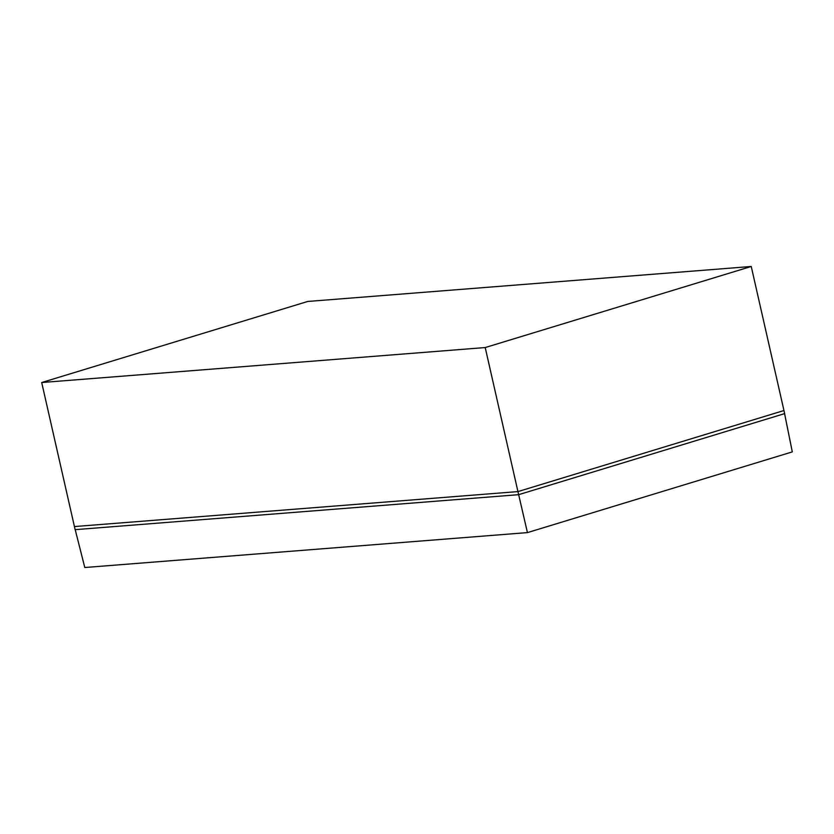 <?xml version="1.0" encoding="UTF-8"?>
<svg xmlns="http://www.w3.org/2000/svg" width="834" height="834" viewBox="0 0 834 834"><rect width="100%" height="100%" fill="white"/><g stroke="black" fill="none" stroke-linecap="round" stroke-linejoin="round"><path stroke-width="1.25" d="M485.211 347.549L41.7 382.525L307.725 301.46L751.236 266.484L485.211 347.549L518.644 494.677L75.133 529.663L41.7 382.525M75.206 529.653L84.787 567.516L527.442 532.603L518.654 494.677L784.658 413.612L751.236 266.484M74.424 526.567L517.935 491.591L783.96 410.526M527.442 532.603L792.3 451.892L784.586 413.643"/></g></svg>
